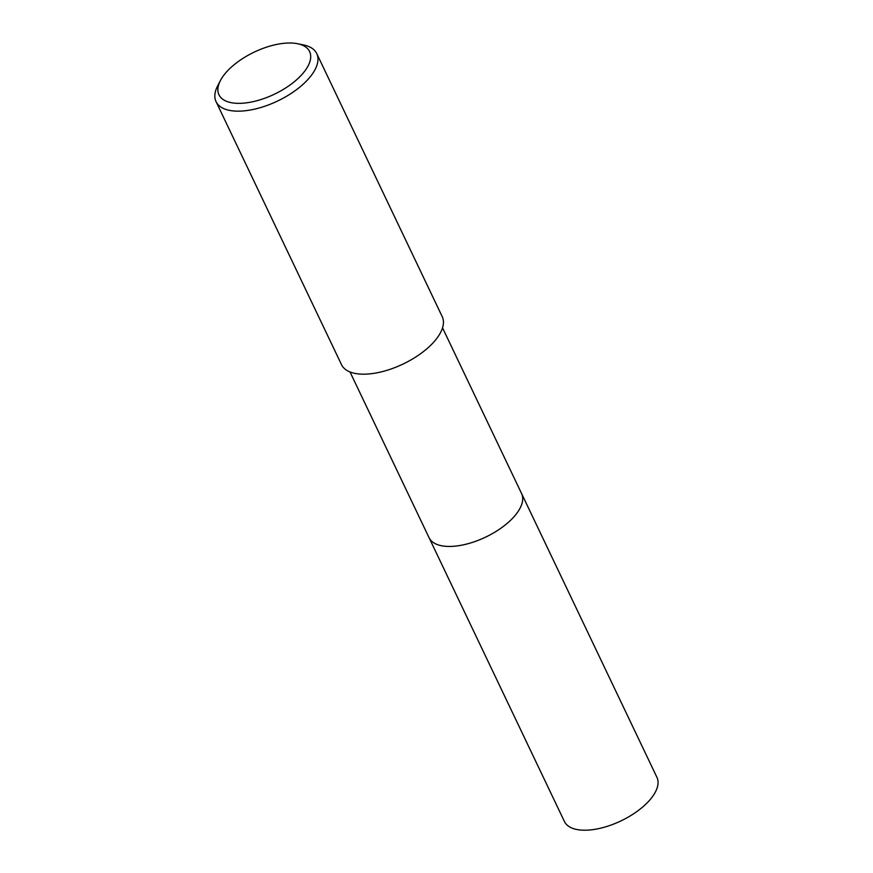 <?xml version="1.0" encoding="UTF-8"?>
<svg xmlns="http://www.w3.org/2000/svg" width="873" height="873" viewBox="0 0 873 873"><rect width="100%" height="100%" fill="white"/><g stroke="black" fill="none" stroke-linecap="round" stroke-linejoin="round"><path stroke-width="1.31" d="M442.535 327.833L521.585 493.561A51.256 23.822 154.5 0 1 498.046 530.151A51.256 23.822 154.5 0 1 441.705 545.767A51.256 23.822 154.5 0 1 429.069 537.692A51.256 23.833 154.5 0 1 428.894 537.342M521.465 493.321A51.256 23.822 154.5 0 1 498.287 529.998A51.256 23.822 154.5 0 1 441.705 545.778A51.256 23.822 154.5 0 1 428.949 537.452M303.007 44.829A55.785 25.928 154.5 0 1 303.4 44.905A55.785 25.928 154.5 0 1 316.757 53.613A55.785 25.928 154.5 0 1 291.135 93.433A55.785 25.928 154.5 0 1 229.817 110.445A55.785 25.928 154.5 0 1 216.057 101.65A55.785 25.928 154.5 0 1 217.693 85.783L220.443 80.512A50.208 23.342 154.5 0 1 297.213 43.65A50.208 23.342 154.5 0 1 297.573 43.715A50.208 23.342 154.5 0 1 296.809 79.596A50.208 23.342 154.5 0 1 231.345 102.698A50.208 23.342 154.5 0 1 220.443 80.512M316.757 53.613L442.218 316.637A55.785 25.928 154.5 0 1 416.596 356.457A55.785 25.928 154.5 0 1 355.267 373.458A55.785 25.928 154.5 0 1 341.518 364.674L216.057 101.65M521.421 493.212A51.256 23.833 154.5 0 1 521.596 493.572L656.943 777.352A51.256 23.822 154.5 0 1 644.067 805.801A51.256 23.822 154.5 0 1 597.339 828.892A51.256 23.822 154.5 0 1 564.416 821.482L350.018 371.963M521.596 493.572A51.256 23.833 154.5 0 1 508.719 522.021A51.256 23.833 154.5 0 1 461.981 545.123A51.256 23.833 154.5 0 1 429.058 537.703M297.573 43.715L303.4 44.905"/></g></svg>

